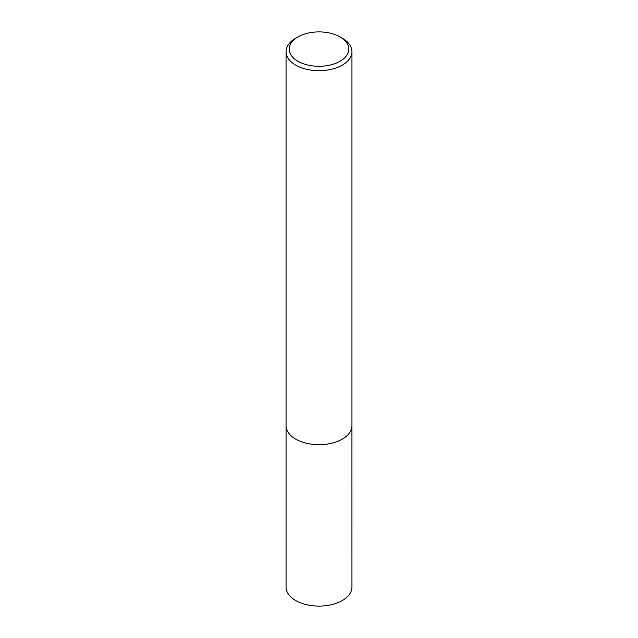 <?xml version="1.0" encoding="UTF-8"?>
<svg xmlns="http://www.w3.org/2000/svg" width="638" height="638" viewBox="0 0 638 638"><rect width="100%" height="100%" fill="white"/><g stroke="black" fill="none" stroke-linecap="round" stroke-linejoin="round"><path stroke-width="0.96" d="M342.295 38.224L340.062 36.94A29.779 17.194 180 0 1 340.062 36.94A29.779 17.194 180 0 1 340.062 61.256A29.779 17.194 180 0 1 297.938 61.256A29.779 17.194 180 0 1 297.938 36.94A29.779 17.194 180 0 1 340.062 36.932L342.295 38.224A32.945 19.02 180 0 1 351.945 51.678A32.945 19.02 180 0 1 319 70.698A32.945 19.02 180 0 1 286.055 51.678A32.945 19.02 180 0 1 295.705 38.224L297.938 36.94M351.945 51.678L351.945 425.682A32.945 19.02 180 0 1 319 444.702A32.945 19.02 180 0 1 286.055 425.682L286.055 51.678M351.929 426.296L351.945 587.08A32.945 19.02 180 0 1 319 606.1A32.945 19.02 180 0 1 286.055 587.08L286.071 426.296"/></g></svg>
